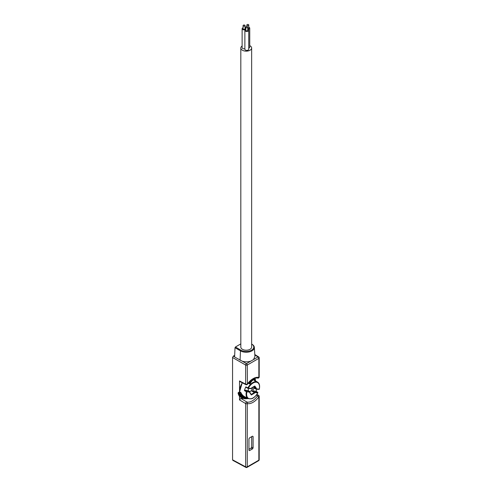 <?xml version="1.0" encoding="UTF-8"?>
<svg xmlns="http://www.w3.org/2000/svg" width="492" height="492" viewBox="0 0 492 492"><rect width="100%" height="100%" fill="white"/><g stroke="black" fill="none" stroke-linecap="round" stroke-linejoin="round"><path stroke-width="0.74" d="M234.678 355.329L233.374 356.079L234.61 356.792M239.512 396.294L239.512 399.928L245.649 403.581A1.162 0.67 0 0 0 247.273 403.575A1.162 0.929 -77.8 0 0 246.929 402.062A1.162 0.633 120.8 0 0 246.105 402.499A1.162 0.633 120.8 0 0 245.649 403.581L245.649 466.859A1.162 0.67 118.3 0 0 245.902 467.4A1.162 1.162 0 0 0 247.033 467.382A1.162 0.67 -120 0 0 247.273 466.853A1.162 0.67 180 0 1 245.649 466.859L232.556 459.817L233.374 460.291L232.556 459.817L232.556 357.499L233.374 356.079M240.816 343.89L235.428 347.001L235.016 347.715L234.604 356.995L242.255 361.208C245.244 362.081 248.153 362.026 250.982 361.036L253.54 359.554L254.93 356.442M259.198 357.887A1.162 1.162 0 0 0 258.644 356.903A1.162 0.67 121.7 0 0 258.054 356.952A1.162 0.67 60 0 1 258.86 358.361L258.86 377.425A14.459 8.346 120 0 0 247.273 384.117A1.162 0.67 180 0 1 245.649 384.123A1.162 0.683 117.5 0 0 245.92 384.67A1.162 1.162 0 0 0 247.39 384.326L247.273 365.052A1.162 0.67 -120 0 0 246.467 363.637A1.162 0.646 120 0 0 245.649 365.058A1.162 0.67 0 0 0 247.273 365.052L258.86 358.361A1.162 0.67 0 0 0 259.198 357.887L259.198 376.952A1.162 0.67 180 0 1 258.86 377.425A1.162 0.929 102.2 0 1 257.79 378.09L257.79 378.09A1.162 1.162 0 0 0 259.198 376.952M235.016 347.715L240.483 350.87A8.124 4.692 0 0 0 249.475 351.854A8.124 4.692 0 0 0 254.346 347.383A8.124 4.692 0 0 0 251.972 344.24L251.646 344.049A7.54 4.354 0 0 1 251.523 350.181A7.54 4.354 0 0 1 240.895 350.156L240.483 350.87L240.065 360.298M235.428 347.001L240.895 350.156M240.816 48.019L240.816 347.081A5.412 3.124 0 0 0 241 347.887A5.412 3.124 180 0 0 246.935 350.181A5.412 3.124 180 0 0 251.646 347.081L251.646 48.019A5.412 3.124 180 0 1 246.935 51.119A5.412 3.124 180 0 1 241 48.825A5.412 3.124 180 0 1 240.816 48.019A5.412 3.124 180 0 1 242.125 45.977M249.745 45.639A5.412 3.124 180 0 1 251.461 47.207A5.412 3.124 180 0 1 251.646 48.019M245.84 29.354A1.931 1.119 0 0 0 244.875 30.319L244.875 49.268A1.931 1.119 0 0 0 247.31 50.344A1.931 1.119 0 0 0 248.743 49.268L248.743 30.319A1.931 1.119 0 0 0 247.777 29.354M248.743 48.081A1.931 1.119 0 0 0 249.745 47.103L249.745 28.155A1.931 1.119 0 0 0 249.18 27.361A1.931 1.119 0 0 0 248.78 27.183M243.097 27.767A1.931 1.119 0 0 0 242.193 28.444A1.931 1.119 0 0 0 242.125 28.733L242.125 47.681A1.931 1.119 0 0 0 244.875 48.696M244.875 30.319A1.931 1.119 0 0 0 247.31 31.396A1.931 1.119 0 0 0 248.743 30.319M245.84 28.296A1.931 1.119 0 0 0 245.028 27.767M242.125 28.733A1.931 1.119 0 0 0 243.675 29.828A1.931 1.119 0 0 0 245.84 29.169M243.128 28.591A0.966 0.56 0 0 0 243.097 28.733A0.966 0.56 0 0 0 243.934 29.286A0.966 0.56 0 0 0 244.998 28.88A0.966 0.56 0 0 0 245.028 28.733A0.966 0.56 0 0 0 244.998 28.591M243.128 25.43A0.966 0.56 0 0 0 243.097 25.578A0.966 0.56 0 0 0 243.934 26.131A0.966 0.56 0 0 0 244.998 25.719A0.966 0.56 0 0 0 245.028 25.578A0.966 0.56 0 0 0 244.186 25.024A0.966 0.56 0 0 0 243.128 25.43M247.777 29.268A1.931 1.119 0 0 0 249.745 28.155M247.777 28.708A0.966 0.56 0 0 0 248.78 28.155L248.78 24.994A0.966 0.56 0 0 0 248.497 24.6A0.966 0.56 0 0 0 247.445 24.477A0.966 0.56 0 0 0 246.849 24.994A0.966 0.56 0 0 0 247.132 25.387A0.966 0.56 0 0 0 248.183 25.51A0.966 0.56 0 0 0 248.78 24.994M245.84 27.165L245.84 30.319A0.966 0.56 0 0 0 247.058 30.861A0.966 0.56 0 0 0 247.777 30.319L247.777 27.165A0.966 0.56 0 0 0 246.56 26.623A0.966 0.56 0 0 0 245.84 27.165A0.966 0.56 0 0 0 247.058 27.7A0.966 0.56 0 0 0 247.777 27.165M239.512 391.786L239.512 380.937L245.649 384.123L245.649 365.058L232.556 357.499M239.788 391.7L238.054 393.139L241.99 397.905L243.3 398.446M245.92 384.67L239.764 381.478L239.512 380.937M248.94 450.285L249.487 450.623L252.544 448.858L253.091 447.911L253.091 436.49L252.544 436.17L249.487 437.935L248.94 438.882L248.94 450.309L249.487 450.623L248.94 450.309M252.544 436.17L253.091 436.49L252.525 436.183M259.198 396.411A1.162 1.162 0 0 0 258.663 395.433A1.162 0.658 122.5 0 0 257.587 395.906L258.86 396.884L258.86 460.161L247.273 466.853L247.273 403.575A14.459 8.346 120 0 0 258.86 396.884A1.162 0.67 0 0 0 259.198 396.411L259.198 459.688A1.162 0.67 180 0 1 258.86 460.161A1.162 0.67 60 0 1 258.62 460.697A1.162 1.162 0 0 0 259.198 459.688M256.357 395.131L257.587 395.906A13.296 7.681 120 0 1 246.929 402.062L240.809 398.409A13.149 7.595 120 0 0 243.257 398.44M239.512 399.928L240.809 398.409M242.365 382.825A9.662 5.578 -60 0 0 239.745 391.78L241.332 393.36L239.346 394.682L240.244 395.291L241.923 394.313L241.105 393.348M244.438 390.611L244.832 390.199L247.943 390.482L249.85 391.632L249.979 392.136L246.375 391.767L244.438 390.611A9.557 5.517 -60 0 1 245.895 386.847L247.87 387.911L247.876 388.348L251.105 388.668L248.128 388.379M253.724 379.793L254.087 380.015L254.272 378.52M253.411 379.707L253.933 379.941L254.032 378.619M253.042 379.75L253.601 379.904L253.601 378.815M252.617 379.941L253.208 380.008L253.14 379.049M252.162 380.261L252.777 380.254L252.63 379.344M251.67 380.722L252.304 380.636L252.07 379.695M248.251 383.219L249.518 383.932L250.176 383.76L250.668 382.026L251.092 382.118L251.172 381.312L251.812 381.146L251.455 380.132M244.309 396.527L248.103 398.612A9.508 5.492 120 0 1 246.148 395.322A9.508 5.492 120 0 1 246.375 391.767L246.769 391.355L244.832 390.199M245.957 387.296L245.895 386.847L245.957 387.296L247.931 388.36M248.731 388.459L247.943 390.482M259.444 385.365A9.508 5.492 120 0 0 257.611 382.149A9.508 5.492 120 0 0 247.87 387.911L248.337 388.163L248.03 388.391A0.387 0.387 0 0 1 247.882 388.348L245.908 387.278M253.933 379.922L257.611 382.149C259.419 383.311 259.991 385.617 259.333 389.067L259.229 389.141A9.12 5.264 120 0 0 256.289 382.192A9.12 5.264 120 0 0 248.337 388.163L251.412 388.44L251.646 387.85L254.801 386.023L254.37 386.275L254.801 386.023L256.381 388.274L256.154 388.864L259.229 389.141L255.945 389.08M256.154 388.864L255.748 389.061L253.81 387.997L252.685 390.9L255.797 391.183L255.858 391.632L255.797 391.183L257.66 392.327L254.585 392.056L252.685 390.9M256.935 389.19A9.557 5.517 -60 0 1 256.031 391.306M247.353 398.2L244.475 398.711L241.498 397.481L240.44 396.361L242.611 395.156L241.707 394.276M241.48 397.069L243.405 395.894L242.408 395.107M242.248 397.745L244.284 396.509L243.208 395.82M244.801 396.792L244.093 396.411L244.801 396.792L242.753 398.065M257.802 392.511L257.796 392.837L254.715 392.561L254.585 392.056M257.722 392.782L257.796 392.837A9.12 5.264 120 0 1 249.838 398.809A9.12 5.264 120 0 1 246.904 391.866L246.769 391.355L249.85 391.632M254.715 392.561L254.487 393.157L254.37 392.591L251.234 394.399L251.326 394.978L249.752 392.733L249.979 392.136M251.412 388.44L251.105 388.668M256.381 388.274L255.951 388.52L253.331 387.007M254.37 392.591L251.135 390.722M249.85 392.475L251.326 394.978L254.487 393.157M249.795 391.595A2.995 1.728 120 0 0 252.445 387.702A2.995 1.728 120 0 0 252.439 387.518M248.245 389.707A2.995 1.728 120 0 0 248.214 390.144A2.995 1.728 120 0 0 248.269 390.679M255.237 380.371L255.194 380.685M255.391 379.744L255.36 380.445L255.256 379.929M254.985 380.556L255.274 379.584L254.844 380.47M255.2 378.883L255.274 379.584L255.053 379.135M254.751 378.477L255.163 379.129L254.493 380.814M255.059 378.828L254.456 380.611M254.389 380.396L255.04 378.489M254.868 378.44L254.309 380.248M254.45 377.887L254.198 380.101M253.847 378.699L253.792 379.904M253.405 378.914L253.429 379.935M252.925 379.172L253.017 380.101M252.39 379.486L252.568 380.408M251.812 379.873L252.088 380.851M251.498 380.101L251.646 380.617M251.172 380.347L251.59 381.417M250.889 380.574L251.172 381.312M250.785 380.66L251.314 381.786M250.483 380.919L251.092 382.118M250.231 381.14L250.668 382.026M250.065 381.294L250.815 382.548M249.745 381.601L250.6 382.93M249.53 381.817L250.182 382.856M249.303 382.044L250.336 383.422M250.176 383.76L248.927 382.444M245.071 398.391L245.594 398.76L244.518 398.717M246.855 397.487L244.684 398.717L243.964 398.612M239.733 395.322L240.803 396.244M239.795 395.439L240.244 395.291M241.24 397.419A11.98 6.919 120 0 1 240.619 397.155A11.98 6.919 120 0 1 240.588 397.136A11.98 6.919 120 0 1 238.171 393.286L238.399 392.788L238.811 393.022L238.583 393.52L239.555 393.452L239.788 394.215M246.959 398.661L247.95 398.526M246.185 398.748L247.648 398.366M245.108 398.766L247.347 397.573M244.475 398.711L244.001 398.256M244.075 398.6L246.264 397.351M243.675 398.483L245.797 397.21M243.405 398.483L242.98 397.96M243.122 398.256L245.237 396.995M242.408 398.071L242.033 397.511M241.923 397.487L243.878 396.244M241.498 397.481L241.172 396.921M241.185 396.743L243.036 395.574M240.68 396.718L240.397 396.189M240.557 395.863L242.292 394.793M241.64 393.895L240.035 394.848M238.811 393.022L239.555 393.452L240.982 392.653M251.695 436.662L251.695 447.111L251.154 448.058L248.94 449.325M233.921 355.765L234.641 356.159M253.54 359.554L258.054 356.952L254.831 354.96M242.255 361.208L246.467 363.637L250.982 361.036M239.315 393.022L240.686 392.315M255.84 389.092L258.921 389.369A0.387 0.387 0 0 0 259.333 389.067L259.222 388.926M254.438 386.368L255.951 388.52M249.518 383.932L248.54 382.874M252.544 448.858L251.154 448.058M253.091 447.911L251.695 447.111M258.644 356.903L254.807 354.529M254.346 347.383L254.936 356.589M243.097 28.733L243.097 25.578M245.028 28.733L245.028 25.578M246.849 26.605L246.849 24.994M242.218 382.751L239.641 391.693L238.202 392.764A0.387 0.387 0 0 0 238.054 393.139L240.588 397.136M247.39 384.326C251.221 379.603 254.69 377.524 257.79 378.09M245.902 467.4L232.808 460.358M258.62 460.697L247.033 467.382M256.941 394.338L258.663 395.433M255.858 391.202L257.722 392.352A0.387 0.387 0 0 1 257.857 392.862C254.708 397.985 251.83 398.741 251.547 398.778L248.103 398.612M251.578 388.016L254.61 386.269M251.295 394.492L249.862 392.45M251.59 380.402L251.726 380.857M242.039 397.917L240.631 397.142M244.346 398.692L241.99 397.905M247.427 398.655L248.103 398.563M245.797 398.772L246.467 398.748M255.471 380.759L255.311 381.165M255.207 378.889L254.942 378.286M255.305 379.227L255.403 379.738M255.453 380.125L255.471 380.771"/></g></svg>
